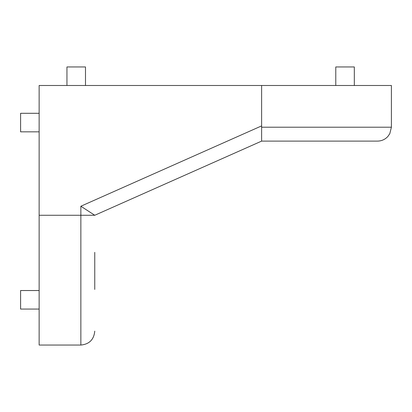 <?xml version="1.0" encoding="UTF-8"?>
<svg xmlns="http://www.w3.org/2000/svg" width="412" height="412" viewBox="0 0 412 412"><rect width="100%" height="100%" fill="white"/><g stroke="black" fill="none" stroke-linecap="round" stroke-linejoin="round"><path stroke-width="0.62" d="M354.32 85.49L354.32 66.95L335.78 66.95L335.78 85.49M85.49 85.49L85.49 66.95L66.95 66.95L66.95 85.49M39.14 113.3L20.6 113.3L20.6 131.84L39.14 131.84M39.14 290.527L20.6 290.527L20.6 309.067L39.14 309.067M94.76 289.43L94.76 252.35M94.76 215.27L80.855 215.27L80.855 206.232L94.76 215.27L261.62 141.11L377.495 141.11C381.636 141.033 385.107 139.472 387.908 136.418L389.809 133.663L391.4 127.205L261.62 127.205L261.62 141.11M80.855 345.05L39.14 345.05L39.14 215.27L80.855 215.27L80.855 345.05C89.301 344.226 93.936 339.591 94.76 331.145M391.4 127.205L391.4 85.49L39.14 85.49L39.14 215.27M80.855 206.232L261.131 126.108M261.62 85.49L261.62 127.205"/></g></svg>
